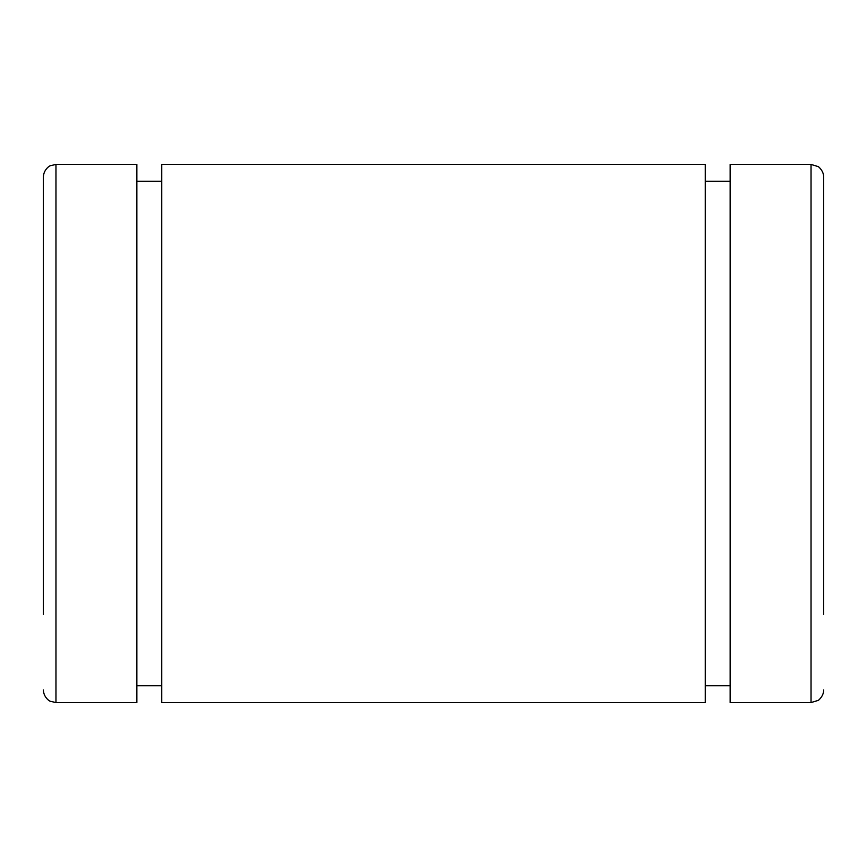 <?xml version="1.0" encoding="UTF-8"?>
<svg xmlns="http://www.w3.org/2000/svg" width="867" height="867" viewBox="0 0 867 867"><rect width="100%" height="100%" fill="white"/><g stroke="black" fill="none" stroke-linecap="round" stroke-linejoin="round"><path stroke-width="1.3" d="M43.35 252.72L43.35 614.28M55.965 164.427L55.965 702.573L136.856 702.573L136.856 164.427L55.965 164.427L50.416 165.716C50.839 165.131 43.697 168.762 43.35 177.041L43.35 433.5M823.65 252.72L823.65 614.28M823.65 433.5L823.65 177.041L823.65 433.5M811.035 702.573L811.035 164.427L730.144 164.427L730.144 702.573L811.035 702.573L818.047 700.438C817.57 701.197 823.834 696.439 823.65 689.959M705.261 164.427L705.261 702.573L161.739 702.573L161.739 164.427L705.261 164.427M55.965 702.573L50.416 701.284C50.839 701.869 43.697 698.238 43.35 689.959M811.035 164.427L818.047 166.562C817.57 165.803 823.834 170.561 823.65 177.041M730.144 181.246L705.261 181.246M730.144 685.754L705.261 685.754M161.739 181.246L136.856 181.246M161.739 685.754L136.856 685.754"/></g></svg>
